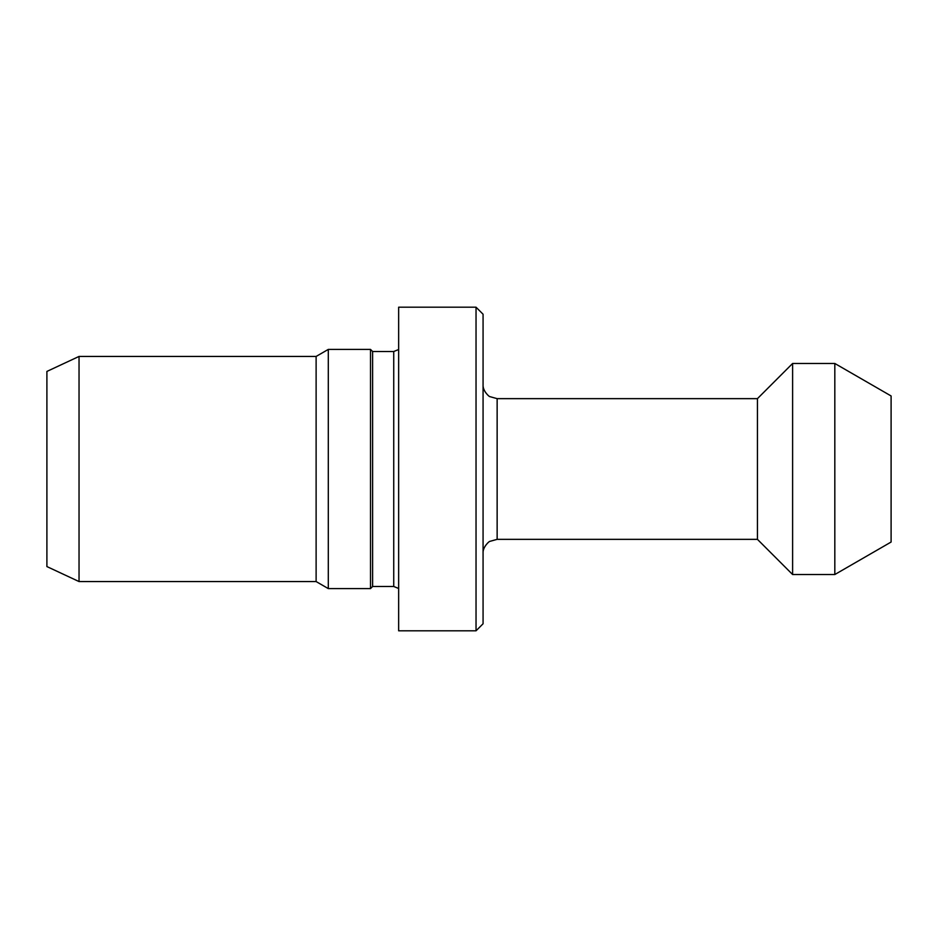 <?xml version="1.0" encoding="UTF-8"?>
<svg xmlns="http://www.w3.org/2000/svg" width="938" height="938" viewBox="0 0 938 938"><rect width="100%" height="100%" fill="white"/><g stroke="black" fill="none" stroke-linecap="round" stroke-linejoin="round"><path stroke-width="1.41" d="M79.038 581.56L79.038 356.44L46.9 371.425L46.9 566.575L79.038 581.56L316.118 581.56L328.3 588.595L370.51 588.595L370.51 349.405L328.3 349.405L328.3 588.595M834.82 363.475L891.1 395.965L891.1 542.035L834.82 574.525L834.82 363.475L792.61 363.475L792.61 574.525L834.82 574.525M757.435 539.35L497.14 539.35L497.14 398.65L757.435 398.65L757.435 539.35L792.61 574.525M476.035 307.195L483.07 314.23L483.07 623.77L476.035 630.805L476.035 307.195L398.65 307.195L398.65 630.805L476.035 630.805M370.51 349.405L372.621 351.516L372.621 586.485L393.737 586.485L398.65 588.478M79.038 356.44L316.118 356.44L316.118 581.56M372.621 351.516L393.737 351.516L393.737 586.485M497.14 398.65L489.882 396.633C489.765 397.243 482.472 391.087 483.07 384.58M393.737 351.516L398.65 349.522M372.621 586.485L370.51 588.595M316.118 356.44L328.3 349.405M497.14 539.35L489.882 541.367C489.765 540.757 482.472 546.913 483.07 553.42M757.435 398.65L792.61 363.475"/></g></svg>
